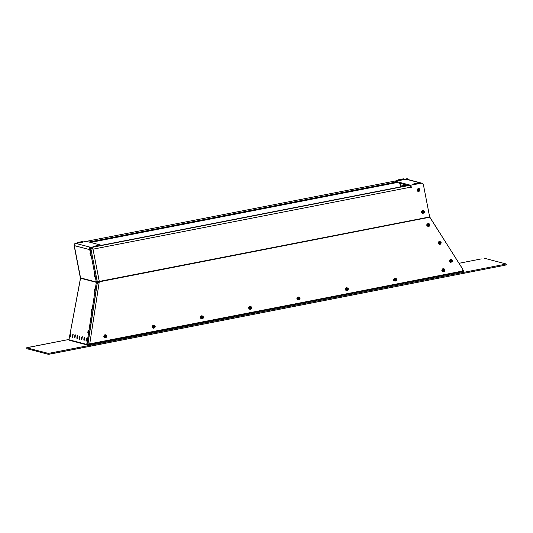 <?xml version="1.0" encoding="UTF-8"?>
<svg xmlns="http://www.w3.org/2000/svg" width="533" height="533" viewBox="0 0 533 533"><rect width="100%" height="100%" fill="white"/><g stroke="black" fill="none" stroke-linecap="round" stroke-linejoin="round"><path stroke-width="0.8" d="M481.332 258.905L459 263.269L481.332 258.905M26.837 348.722L26.65 347.783L26.837 348.722L48.403 354.345L26.837 348.722L26.65 347.783L29.621 347.136L69.01 339.441L26.657 347.783L48.217 353.412L49.236 353.259L503.199 264.608L506.163 263.962L484.597 258.332L506.17 263.962L503.199 264.608L503.379 265.547L506.35 264.901L506.163 263.968M462.611 271.244L463.49 271.477L87.292 344.958L69.33 340.274L69.903 340.001L69.33 340.274L87.292 344.958L89.431 343.878L87.292 344.958L463.49 271.477L462.437 271.077L463.49 271.477L461.825 271.464L463.49 271.477L462.611 271.244M26.657 347.783L48.217 353.412L48.403 354.345L49.416 354.198L503.379 265.547L51.668 353.779L51.481 352.839L503.199 264.608L503.379 265.547L506.35 264.901L506.17 263.962M51.668 353.779L51.481 352.839L48.217 353.412L48.403 354.345L51.668 353.779M88.245 341.36L88.138 342.326L88.245 341.36M406.259 178.835L406.812 179.215L407.698 178.782L407.832 179.481L407.192 178.655L406.259 178.835L406.766 178.968L407.698 178.782L406.273 179.121L407.192 178.655M463.617 270.744L462.811 271.25L463.617 270.744L462.664 270.771L463.617 270.744L462.811 269.471L463.597 270.711M406.952 179.268L421.363 183.092L410.47 185.198L395.259 181.227L395.439 182.159L408.031 185.444L395.439 182.159L395.259 181.227L410.47 185.198L410.657 186.13L410.47 185.198L421.063 183.125L405.853 179.155L395.259 181.227L406.699 179.181L421.556 183.059M410.57 186.11L411.016 186.057L410.57 186.11M87.938 344.158L88.618 344.425L87.892 344.305L88.311 340.907L87.892 344.305L89.771 343.832L99.258 281.797L429.831 217.224L462.764 269.298L462.504 270.651L461.558 271.21L89.791 344.151L461.578 271.53L89.791 344.151L89.104 343.792L87.938 344.158L97.266 283.156L87.938 344.158M422.136 183.099L421.43 183.079L422.176 183.112L423.335 184.345L429.665 216.911L99.291 281.444L93.022 249.191L410.776 187.123L410.87 187.589L411.336 187.496L410.836 185.151L411.289 187.489L410.87 187.589L411.336 187.496L410.883 185.158L421.783 183.059L422.662 183.332L423.335 184.345L429.691 217.044L462.611 268.972L462.831 269.638L461.578 271.53L462.831 270.324L461.938 271.417L89.771 343.832L99.145 282.537L97.266 283.156L96.999 284.356L97.392 282.95L99.145 282.537L99.318 281.577L93.008 249.171L410.776 187.123L410.87 187.589L411.289 187.489L410.836 185.151L422.143 183.105M154.197 327.409L152.092 327.095L155.223 326.636L152.638 326.842L153.038 325.85L154.457 326.063L154.217 327.395M202.487 317.981L200.368 317.621L203.506 317.208L200.921 317.382L201.347 316.395L202.114 316.249L202.913 316.995L202.48 317.981M250.77 308.547L248.664 308.234L251.796 307.774L249.211 307.981L249.611 306.981L251.03 307.195L250.79 308.534M99.258 281.797L99.291 281.444L429.665 216.911L429.831 217.224L99.258 281.797M89.171 344.151L88.878 344.318M90.77 248.478L91.816 248.438L90.77 248.471M91.909 248.884L90.797 248.591L91.816 248.438L90.883 248.618L97.332 281.79L90.883 248.618L93.015 249.191L91.909 248.884M91.816 248.438L92.975 249.178L91.816 248.438M97.332 281.79L99.291 281.444L97.332 281.79M410.776 187.123L410.323 185.224L91.656 247.472L93.022 249.191L91.15 247.339L92.955 246.986L91.15 247.339L91.33 248.278L91.15 247.339L409.817 185.098L98.259 245.953L409.817 185.098L410.323 185.224L410.776 187.123M92.955 249.164L91.836 248.411L91.656 247.472L91.836 248.411L92.955 249.164M91.33 248.278L91.836 248.411L91.33 248.271M85.933 241.369L82.935 241.955L85.933 241.369M77.638 242.988L74.813 243.688L74.1 245.007L80.55 277.866L74.087 245.3L80.51 278.139L69.237 338.275L80.49 278.566L77.218 295.955L80.49 278.566L74.087 245.3L75.386 243.448L74.527 243.874L74.06 244.993L75.34 243.441L77.638 242.988M82.941 241.975L86.339 241.336L101.556 245.307L86.339 241.336L82.948 241.995M397.012 182.572L90.543 242.435L397.012 182.572M406.699 185.098L406.812 185.684L406.699 185.098M86.486 241.302L398.517 180.354M403.821 179.321L405.16 179.055M88.964 242.022L395.439 182.159L88.964 242.022M80.416 278.986L80.556 278.253L96.34 282.37L86.946 343.412L86.706 344.385L68.957 339.754L80.576 278.039L74.287 245.653L89.457 249.611L89.571 250.084L89.118 247.745L90.557 247.692L89.118 247.745L89.624 247.878L89.877 248.858L96.333 282.024L80.556 277.906L96.333 282.024L97.266 281.844L90.936 249.271L97.266 281.844L96.346 282.157L97.299 282.104L96.346 282.157L87.132 342.313L88.072 342.472L87.645 344.545L97.279 282.53L88.072 342.472L87.132 342.313L86.706 344.385L68.957 339.754L80.416 278.986M90.557 247.692L90.936 249.271L89.997 249.457L96.34 282.37L97.279 282.53L80.556 278.253L74.274 245.566L89.457 249.611L89.571 250.084L89.118 247.745L90.557 247.692L89.624 247.878L89.997 249.457L90.936 249.271L90.557 247.692M97.279 282.53L97.299 282.104L97.279 282.53M68.97 339.688L80.423 278.966M75.753 243.401L77.645 243.035L75.753 243.401L90.963 247.372L90.317 247.632L90.963 247.372L91.143 248.311L90.963 247.372L75.753 243.401L74.467 244.347L74.287 245.653L75.006 243.728M90.963 247.372L92.955 246.986L90.963 247.372M98.252 245.953L101.556 245.307L98.252 245.953M86.706 344.385L87.645 344.545L86.706 344.385M406.739 185.324L406.519 185.737L406.706 185.331M404.707 185.571L404.86 186.064L405.207 184.824L404.707 185.571M405.453 185.95L405.207 184.824L405.453 185.95M405.453 184.771L404.714 185.264L404.86 186.064M406.512 185.744L406.379 185.011M90.863 255.64L90.01 253.441L90.343 252.502L90.863 255.64L90.25 252.522L89.99 253.155L90.857 255.64M90.084 253.655L90.277 254.654L90.084 253.655M90.343 252.509L90.963 255.6L90.363 252.542L90.004 253.402L90.737 255.64M419.098 191.647L419.198 188.555L418.492 188.529L419.098 191.647L418.398 191.627L418.492 188.529L418.392 191.627L419.098 191.647L417.819 189.888L418.618 189.095L419.384 189.248L419.811 190.294L419.011 191.094L418.492 188.529L417.672 188.962L417.206 190.081L417.905 191.407L419.098 191.647L419.198 188.549L418.492 188.529L418.398 191.627M418.685 190.587L418.532 189.668L418.532 190.514L419.311 190.194L418.718 189.595L418.911 190.594L418.945 189.601M419.111 188.529L418.492 188.529M418.798 190.594L419.298 190.188L418.998 189.621M95.081 277.44L94.514 274.382L94.414 276.174L94.488 274.388M95.194 277.453L94.588 274.335M94.514 274.382L94.341 275.774L95.101 277.466M423.462 210.382L424.594 211.601L424.368 212.787L422.636 213.453L423.042 213.506L423.442 210.382L423.035 210.328L423.042 213.506L423.062 212.934L422.123 212.314L422.336 211.201L423.055 210.901L423.995 211.528L423.995 212.307L423.062 212.934L423.035 210.328L422.669 213.46L421.916 213.04L421.476 212.227L421.716 211.035L423.035 210.328L422.636 213.453L423.035 210.328L423.469 210.388M423.235 211.448L423.515 212.107L422.922 212.407L422.862 211.448L422.862 212.387L423.528 212.114L423.189 211.428M423.435 210.375L423.029 210.328M94.641 291.171L95.054 288.593L94.214 291.018L94.348 289.999L94.234 290.985L95.114 288.533M94.488 289.519L94.314 290.485L94.488 289.519M95.001 288.586L94.348 289.999L94.501 291.498M95.054 288.593L94.594 291.604L95.047 288.48M428.545 223.547L426.713 225.139L428.026 226.505L428.459 223.953L429.278 224.679L428.872 225.679L428.112 225.845L427.293 225.119L427.699 224.12L428.559 223.534L429.878 224.913L428.026 226.505L429.878 224.913L428.559 223.534L428.026 226.505L426.713 225.139L427 225.932L428.645 226.518L429.451 226.079L429.884 225.006M428.372 224.426L428.792 224.866L428.199 225.372L428.699 224.62L427.786 224.819L428.199 225.372L427.779 224.933L428.372 224.426M428.792 224.919L428.379 224.533L427.786 224.986L428.279 224.526L428.792 224.919M426.713 225.173L428.026 226.538L429.878 224.913L429.371 223.907L427.932 223.56L426.946 224.24L426.713 225.173M88.671 330.233L88.132 333.132L88.665 330.287L87.845 332.379L88.012 331.286L87.865 332.492L88.764 330.014L88.092 330.886L88.138 332.845M88.112 331.093L87.938 332.006L88.112 331.093M88.218 333.112L88.764 330.014M87.845 332.379L88.225 333.145L88.671 330M450.378 262.249L452.584 260.757L451.618 259.471L450.378 262.283L450.059 260.37L450.612 259.851L451.718 260.064L451.924 261.11L451.371 261.623L450.592 261.623L451.624 259.484L450.392 259.478L449.532 260.297L449.412 260.977L450.378 262.249L452.584 260.757L451.618 259.471M451.191 260.297L451.498 260.704L450.791 261.183L451.458 260.923L450.998 260.264L450.518 260.923L450.791 261.183L450.485 260.777L451.191 260.297M451.498 260.757L451.198 260.404L450.492 260.83L450.905 260.377L451.498 260.757M451.598 259.478L449.412 260.977L450.378 262.283L452.111 261.963L452.564 260.61M449.412 260.897L450.378 262.283L452.584 260.757M86.419 341.04L86.919 338.448L86.433 341.027L86.033 340.607L86.246 338.941L86.393 338.395L86.366 338.741L86.919 338.448L86.326 341.02L86.826 338.435L86.06 340.121M86.293 339.068L86.126 339.894L86.293 339.068M86.826 338.435L86.912 337.982M442.397 271.357L444.942 270.044L444.315 268.945L442.397 271.357L441.77 270.271L442.397 271.39L442.73 270.797L442.363 269.791L442.836 269.205L443.969 269.265L444.355 269.898L443.862 270.857L443.09 270.957L442.73 270.797L444.315 268.945L444.942 270.044L442.397 271.357M443.656 269.645L443.856 269.998L443.043 270.411L443.756 270.318L443.383 269.551L442.97 270.351L443.663 269.751L442.85 270.118L443.19 269.685L443.856 270.051L443.656 269.645M444.942 270.078L442.397 271.39L441.984 270.951L441.777 270.284L442.663 271.537L444.409 271.304L444.942 270.044L443.762 268.692L442.543 268.865L441.77 270.271L444.295 268.945M84.107 340.234L84.474 338.142L83.781 339.288M83.974 338.562L83.828 339.294L83.974 338.562M84.554 337.289L84.121 340.434L84.647 337.302L83.848 338.868L84.647 337.302M393.514 279.885L393.834 280.538L396.652 279.479L396.299 278.626L393.84 280.571L394.167 279.012L394.773 278.546L395.852 278.852L396.072 279.559L395.353 280.378L394.273 280.072L396.305 278.639M395.459 279.159L394.667 279.765L395.299 279.885L395.213 279.006L394.613 279.692L395.459 279.159M395.573 279.479L394.56 279.552L395.026 279.092L395.573 279.479M393.494 279.772L393.84 280.571L396.659 279.512L396.285 278.619L393.487 279.705L394.054 280.778L395.22 281.111L396.292 280.571L396.652 279.472M396.299 278.626L394.607 278.146L393.487 279.479M81.802 339.628L81.416 339.255L81.709 337.396L81.696 337.929L82.222 337.855L81.716 339.814L82.129 337.842L81.509 338.475M81.649 338.055L81.516 338.688L81.649 338.055M82.342 336.703L81.816 339.834L82.342 336.703L81.835 336.983L81.509 338.462M82.129 337.842L82.249 336.689M345.371 289.719L348.369 288.913L348.196 288.32L345.371 289.719L345.204 289.133L345.371 289.752L346.31 288.047L347.09 287.98L347.789 288.806L347.236 289.745L346.463 289.805L345.87 289.339L347.683 288.453L348.196 288.32L348.369 288.913L345.371 289.719M347.23 288.673L346.323 289.119L347.01 289.319L347.023 288.473L346.283 289.033L347.23 288.673M347.283 288.913L346.277 288.986L346.743 288.526L347.283 288.913M348.196 288.32L346.657 287.52L345.271 288.58L345.757 290.205L347.223 290.492L348.176 289.772L348.196 288.32L345.204 289.133M345.204 289.186L345.371 289.752L348.369 288.939M79.504 339.235L79.877 337.496L79.504 339.235L79.17 338.069L79.464 336.589L79.37 337.476L79.877 337.496L79.943 336.083L79.41 339.215L79.783 337.476L79.23 337.709M79.337 337.529L79.21 338.089L79.337 337.529M80.043 336.11L79.877 337.496L79.757 336.116L79.23 337.702M79.41 339.215L79.517 338.142M300.079 298.34L299.999 297.954L296.914 298.6L296.994 298.966L300.086 298.373L296.988 298.94L300.079 298.34L299.453 298.014L296.994 298.966L297.82 297.607L298.946 297.467L299.499 298.387L298.806 299.233L297.521 298.633L300.006 297.974M298.973 298.174L298.007 298.48L298.647 298.78L298.713 297.894L298.007 298.48L298.98 298.28L297.987 298.413L298.333 297.98L298.973 298.174M300.006 297.96L299.2 297.094L298 297.021L297.074 297.8L296.921 298.687L297.527 299.673L298.693 299.972L299.753 299.393L300.079 298.287M296.914 298.567L296.988 298.94M77.198 338.628L77.638 335.484L77.218 338.595L77.452 337.023L76.965 337.016M77.019 336.976L76.912 337.489L77.019 336.976M77.212 337.536L77.105 338.615L76.812 338.202L77.085 336.243L77.731 335.497L77.545 337.036L77.711 335.537M76.945 337.003L77.452 337.023M250.697 307.648L249.704 307.867L250.317 308.221L250.617 307.474L249.77 307.508L249.704 307.867L250.697 307.648M250.71 307.774L249.704 307.847L250.197 307.388L250.71 307.774M248.625 307.974L251.756 307.528L248.625 308.001L249.124 309.02L250.263 309.413L251.369 308.933L251.803 307.861M74.88 337.995L75.14 336.47L74.64 336.37L74.52 337.389L74.64 336.37L75.233 336.483L75.426 334.897L74.8 338.015L74.527 337.129L74.92 335.177L75.333 334.884L75.08 335.937M74.713 336.39L74.773 335.883L74.713 336.39M75.333 334.884L74.893 338.029L75.433 334.931M202.413 317.095L201.414 317.288L201.721 317.635L202.413 317.095L201.634 316.795L201.414 317.288L202.42 317.202L201.82 316.829L201.414 317.282L202.393 317.108M200.335 317.362L203.479 317.008L200.341 317.428L200.801 318.414L201.927 318.847L203.046 318.401L203.513 317.335M72.575 337.402L72.841 335.817L72.328 335.803L72.555 334.777L72.215 336.783L72.335 335.797L72.934 335.837L73.101 334.331M72.408 335.777L72.301 336.283L72.408 335.777M73.028 334.278L72.588 337.429L73.128 334.324L72.475 335.037L72.202 336.996L72.495 337.416L72.601 336.336M154.124 326.509L153.131 326.736L153.744 327.089L154.044 326.343L153.198 326.369L153.131 326.736L154.124 326.509M154.137 326.642L153.131 326.709L153.617 326.249L154.13 326.616M152.052 326.842L155.183 326.389L152.052 326.862L152.551 327.882L153.684 328.275L154.797 327.802L155.23 326.722M70.283 336.829L70.656 335.097L70.283 336.829L70.563 335.084L70.01 335.284L70.243 334.184L69.916 336.176L70.149 335.077L70.656 335.097L70.782 333.765M70.03 335.317L69.99 335.677L70.03 335.317M70.116 335.13L69.996 335.683L70.116 335.13M70.296 335.737L70.189 336.809L69.89 336.243L70.256 334.111L70.822 333.878L70.236 336.703M106.926 336.023L106.6 337.129L105.541 337.695L104.368 337.396L103.775 336.403L106.94 336.103L103.842 336.656L106.933 336.07L106.307 335.75L103.842 336.689L104.681 335.33L105.801 335.197L106.353 336.123L105.654 336.963L104.375 336.356L106.86 335.71M105.827 335.903L104.854 336.203L105.501 336.51L105.727 335.737L104.888 335.837L104.854 336.203L105.827 335.903M105.847 336.07L104.841 336.143L105.287 335.683L105.847 336.07M106.933 336.07L106.853 335.697L103.768 336.296L103.842 336.656M81.882 241.642L77.818 242.462L82.875 241.622L77.698 242.642L77.791 243.115L82.955 242.095L77.658 243.121L77.818 242.462L82.675 241.502L77.705 242.462L81.882 241.642M82.742 241.629L77.718 242.455L77.658 243.121M82.835 242.095L82.875 241.622M97.093 245.653L93.728 246.326L97.093 245.653M97.899 245.646L93.135 246.419L97.999 245.493L92.995 246.466L92.982 247.119L93.288 246.433L97.732 245.52L93.288 246.433L98.192 245.62L93.175 246.619L93.268 247.085L98.279 246.086L93.108 247.072M419.111 183.432L414.314 184.385L414.321 183.732L418.445 182.872L414.321 183.732L419.065 182.946L414.228 183.918L414.314 184.385L419.158 183.412L418.851 182.812L413.888 183.785L416.386 183.245L413.868 183.785L414.228 183.918L413.761 183.972L413.855 184.438L414.314 184.385L413.855 184.438M418.605 182.999L419.065 182.946M413.901 184.418L414.288 184.325M416.406 183.352L417.359 183.159L416.4 183.339M414.914 183.612L418.158 182.959L414.914 183.612M403.721 179.421L399.144 180.361L399.144 179.714L402.841 178.961L400.536 179.368L403.748 178.948L399.057 179.894L399.144 180.361L403.834 179.414L403.534 178.815L398.584 179.794L401.063 179.248L398.551 179.788L399.057 179.894L398.444 179.974L398.537 180.44L399.144 180.361L398.551 180.447M403.135 179.028L403.748 178.948M400.756 186.463L400.25 183.412L400.769 186.064L404.327 185.344L400.769 186.064L400.969 186.47L404.247 185.81L404.327 185.344L403.867 185.404M399.75 183.285L400.543 186.523L404.174 185.83M91.416 312.385L91.956 309.446L91.416 312.385L91.863 309.433L91.03 311.698L91.183 310.632L91.063 311.705L91.949 309.253L91.323 309.913L91.316 312.178M91.303 310.299L91.13 311.245L91.303 310.299M439.192 244.387L441.231 242.835L440.098 241.496L439.192 244.387L438.066 243.061L439.192 244.414L439.345 243.741L438.626 242.921L439.159 241.982L439.932 241.902L440.651 242.715L440.425 243.421L439.345 243.741L440.098 241.496L441.231 242.835L439.192 244.387M439.785 242.362L440.145 242.781L439.492 243.281L440.125 242.955L439.585 242.342L439.192 243.048L439.492 243.281L439.132 242.855L439.785 242.362L439.139 242.908L439.592 242.448L440.145 242.835L439.785 242.362M440.085 241.502L438.059 243.061L439.192 244.414L440.658 244.127L441.231 242.815M438.066 243.141L439.192 244.414L441.231 242.835L440.098 241.496L439.492 241.442L438.406 242.009L438.059 243.061M80.556 277.906L74.28 245.606M94.601 291.624L94.214 291.018M86.859 337.889L86.06 340.081M84.021 340.42L83.788 339.268M251.756 307.534L251.043 306.595L249.857 306.415L248.858 307.108L248.625 308.001M203.479 317.008L202.8 316.049L201.614 315.836L200.595 316.502L200.341 317.428M155.183 326.396L154.47 325.456L153.284 325.277L152.285 325.969L152.052 326.862M103.768 336.323L104.848 334.751L106.067 334.831L106.86 335.703M98.192 245.62L98.279 246.086M404.147 184.431L404.327 185.344M91.323 312.371L91.03 311.698"/></g></svg>
